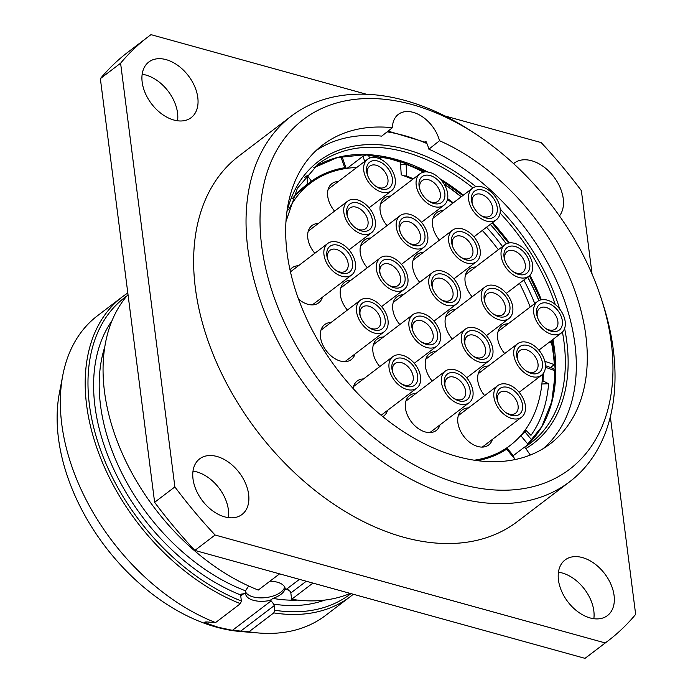 <?xml version="1.0" encoding="UTF-8"?>
<svg xmlns="http://www.w3.org/2000/svg" width="693" height="693" viewBox="0 0 693 693"><rect width="100%" height="100%" fill="white"/><g stroke="black" fill="none" stroke-linecap="round" stroke-linejoin="round"><path stroke-width="1.04" d="M126.871 295.946A186.313 123.415 52.7 0 0 101.568 452.685A186.313 123.415 52.7 0 0 241.381 601.022L240.419 603.664L215.549 622.591A188.314 124.74 -127.3 0 1 62.794 375.32L59.399 393.018A174.324 115.471 -127.3 0 0 216.381 627.13A174.324 115.471 52.7 0 0 240.973 631.566L258.931 633.012A188.314 124.74 52.7 0 0 325.589 615.436L350.45 596.517A188.314 124.74 -127.3 0 1 273.778 612.889L248.917 631.817A188.314 124.74 52.7 0 0 258.931 633.012M206.635 621.95L205.431 622.868L218.087 627.243L232.441 630.335L248.917 631.817M241.381 601.022L240.8 596.439A3.993 2.651 -127.3 0 1 240.904 595.062L241.71 594.014L245.547 593.693A19.976 9.832 172.7 0 0 245.556 593.797A19.976 9.832 172.7 0 0 253.465 600.32A19.976 9.832 172.7 0 0 269.932 600.441L271.162 600.866L273.683 604.123A3.993 2.651 -127.3 0 1 274.168 605.665L274.749 610.247L273.778 612.889M215.549 622.591L207.233 621.985C204.556 621.881 203.95 622.175 205.431 622.868L204.738 622.158M62.794 375.32A188.314 124.74 -127.3 0 1 97.479 315.757L122.34 296.829A188.314 124.74 -127.3 0 1 127.815 293.009M240.419 603.664A188.314 124.74 -127.3 0 1 99.645 455.561A188.314 124.74 -127.3 0 1 122.34 296.829M353.291 594.256A188.314 124.74 -127.3 0 1 350.45 596.517M350.208 593.399A188.314 124.74 -127.3 0 1 291.649 599.298L290.835 592.974A3.993 2.651 52.7 0 0 290.358 591.432L286.607 589.111L285.204 588.816L284.944 589.362C283.758 592.836 279.79 595.859 273.033 598.423L269.932 600.441M245.547 593.693L245.513 590.808L248.648 585.975M274.749 610.247A186.313 123.415 52.7 0 0 350.961 593.606M245.426 591.536A19.976 9.832 172.7 0 0 253.023 596.872A19.976 9.832 172.7 0 0 272.782 596.127A19.976 9.832 172.7 0 0 284.658 587.032M288.938 589.977A175.32 116.138 -127.3 0 1 284.944 589.362L285.204 588.816A19.976 9.832 172.7 0 0 285.195 588.712A19.976 9.832 172.7 0 0 277.287 582.189A19.976 9.832 172.7 0 0 269.941 581.184M279.574 573.865L258.281 590.064A188.314 124.74 -127.3 0 1 122.107 453.109A188.314 124.74 -127.3 0 1 128.023 294.612M312.933 583.09L291.649 599.298M366.51 94.265L150.996 34.65A379.617 251.464 52.7 0 0 148.207 36.729L127.962 52.14A379.617 251.464 52.7 0 0 100.355 78.63L154.626 502.321A379.617 251.464 52.7 0 0 194.846 550.424L585.013 658.35A379.617 251.464 52.7 0 0 587.803 656.271L608.047 640.86A379.617 251.464 52.7 0 0 635.654 614.37L610.342 416.744M228.395 517.628A34.962 23.164 52.7 0 0 228.378 509.771A34.962 23.164 52.7 0 0 193 471.127M593.84 618.71A34.962 23.164 52.7 0 0 593.823 610.862A34.962 23.164 52.7 0 0 558.445 572.21M177.555 120.79A34.962 23.164 52.7 0 0 177.547 112.933A34.962 23.164 52.7 0 0 142.169 74.29M592.065 274.081L581.375 190.679A379.617 251.464 52.7 0 0 541.164 142.576L444.906 115.948M148.207 36.729A379.617 251.464 52.7 0 0 120.599 63.219L174.87 486.91A379.617 251.464 52.7 0 0 215.09 535.013L605.258 642.939A379.617 251.464 52.7 0 0 608.047 640.86M605.258 642.939L585.013 658.35M215.09 535.013L194.846 550.424M174.87 486.91L154.626 502.321M120.599 63.219L100.355 78.63M248.631 494.36A34.962 23.164 52.7 0 0 228.82 462.378A34.962 23.164 52.7 0 0 199.645 458.853A34.962 23.164 52.7 0 0 193.018 478.976A34.962 23.164 52.7 0 0 212.82 510.966A34.962 23.164 52.7 0 0 241.996 514.492A34.962 23.164 52.7 0 0 248.631 494.36M614.076 595.452A34.962 23.164 52.7 0 0 594.265 563.461A34.962 23.164 52.7 0 0 565.09 559.935A34.962 23.164 52.7 0 0 558.463 580.067A34.962 23.164 52.7 0 0 578.265 612.049A34.962 23.164 52.7 0 0 607.449 615.583A34.962 23.164 52.7 0 0 614.076 595.452M559.459 215.921A34.962 23.164 52.7 0 0 563.236 198.605A34.962 23.164 52.7 0 0 543.433 166.623A34.962 23.164 52.7 0 0 514.258 163.098A34.962 23.164 52.7 0 0 513.591 163.626M197.791 97.522A34.962 23.164 52.7 0 0 177.988 65.54A34.962 23.164 52.7 0 0 148.804 62.006A34.962 23.164 52.7 0 0 142.178 82.138A34.962 23.164 52.7 0 0 161.989 114.128A34.962 23.164 52.7 0 0 191.164 117.654A34.962 23.164 52.7 0 0 197.791 97.522M569.689 481.739A229.764 152.2 52.7 0 1 455.951 497.323A229.764 152.2 -127.3 0 1 268.321 321.136A229.764 152.2 -127.3 0 1 291.372 116.078L238.964 155.96A229.764 152.2 52.7 0 0 215.913 361.027A229.764 152.2 52.7 0 0 403.543 537.214A229.764 152.2 52.7 0 0 517.29 521.63L569.689 481.739A229.764 152.2 52.7 0 0 602.615 302.78L601.091 298.085A219.776 145.582 52.7 0 0 476.749 134.728A219.776 145.582 52.7 0 0 412.17 104.582A219.776 145.582 -127.3 0 0 261.703 246.032A219.776 145.582 -127.3 0 0 460.802 484.164A219.776 145.582 52.7 0 0 601.091 298.085M291.372 116.078A229.764 152.2 -127.3 0 1 405.11 100.485A229.764 152.2 52.7 0 1 472.626 132.008L476.749 134.728M543.078 448.7A187.5 124.203 52.7 0 0 562.196 294.386A187.5 124.203 52.7 0 0 428.872 149.177L439.518 140.731A29.972 19.854 52.7 0 0 421.526 116.164A29.972 19.854 52.7 0 0 398.328 114.38A29.972 19.854 52.7 0 0 392.42 127.703L381.704 136.131A187.5 124.203 52.7 0 0 316.121 150.537M439.518 140.731A187.812 124.411 -127.3 0 1 574.809 290.705A187.812 124.411 -127.3 0 1 548.691 444.967A187.812 124.411 -127.3 0 1 337.491 369.724A187.812 124.411 -127.3 0 1 321.223 146.11A187.812 124.411 -127.3 0 1 392.42 127.703M428.872 149.177A29.972 19.854 52.7 0 0 426.949 143.555A29.972 19.854 52.7 0 0 426.004 141.502L425.251 142.074M515.254 459.546L513.946 457.631A2.001 1.49 59.2 0 1 514.007 455.084L523.536 447.834A2.001 1.49 59.2 0 1 523.639 447.756A2.001 1.49 59.2 0 1 525.848 448.57L530.292 455.05M555.336 375.528A182.146 120.651 52.7 0 0 551.455 340.549M538.946 300.571A182.146 120.651 52.7 0 0 527.702 277.079M506.358 243.815A182.146 120.651 52.7 0 0 490.323 224.35M461.278 196.743A182.146 120.651 52.7 0 0 443.988 183.931M424.09 172.037A182.146 120.651 52.7 0 0 389.916 158.203M515.09 459.312L506.618 449.177C507.822 448.38 507.761 448.484 506.436 449.488M506.618 449.177A165.835 109.849 -127.3 0 1 477.286 460.663M519.49 436.954L524.999 431.904L531.981 440.254M400.545 164.882L406.133 164.284L406.704 176.048L403.672 175.719M406.704 176.048A165.835 109.849 -127.3 0 1 413.34 178.82M447.626 198.657A165.835 109.849 -127.3 0 1 453.257 202.85M543.399 373.328A165.835 109.849 -127.3 0 1 543.009 380.925L548.605 383.74A172.826 114.484 -127.3 0 1 530.959 435.334L526.082 430.44A165.835 109.849 -127.3 0 1 524.999 431.904M542.117 381.609L543.009 380.925M523.198 432.631L526.082 430.44M366.84 154.816L362.95 156.289L347.167 168.304M375.268 157.51L374.887 155.639A179.816 119.118 52.7 0 0 371.509 155.145M374.887 155.639L376.412 156.618L376.645 157.761M538.808 300.641A179.816 119.118 52.7 0 0 527.633 277.131M506.314 243.832A179.816 119.118 52.7 0 0 490.28 224.385M461.166 196.829A179.816 119.118 52.7 0 0 444.256 184.381M423.527 172.15A179.816 119.118 52.7 0 0 406.133 164.284M545.452 365.679L553.62 368.676L554.599 370.608L545.426 367.238M553.378 394.092A179.816 119.118 52.7 0 0 554.599 370.608M548.605 383.74L541.883 383.991M486.564 227.217A172.826 114.484 -127.3 0 1 502.538 246.517M523.839 280.015A172.826 114.484 -127.3 0 1 534.762 303.543M304.435 177.711A172.826 114.484 -127.3 0 1 307.294 175.554L311.46 181.168L307.294 184.338A165.835 109.849 52.7 0 0 305.674 185.533A165.835 109.849 52.7 0 0 292.394 198.614M311.46 181.168A165.835 109.849 -127.3 0 1 344.733 167.732L340.878 156.739M345.85 168.503L346.032 167.949L344.733 167.732M307.294 184.338L307.294 175.554M542.558 374.333A164.83 109.191 -127.3 0 1 510.117 445.478A164.83 109.191 -127.3 0 1 474.185 460.221M288.574 209.849A164.83 109.191 -127.3 0 1 310.447 183.16A164.83 109.191 -127.3 0 1 356.739 167.489M380.977 159.381L380.466 156.653A179.816 119.118 52.7 0 1 400.415 162.171L401.238 174.853A164.83 109.191 -127.3 0 1 412.656 179.34M447.479 199.411A164.83 109.191 -127.3 0 1 452.685 203.283M482.311 230.448A164.83 109.191 -127.3 0 1 498.328 249.723M519.499 283.324A164.83 109.191 -127.3 0 1 530.18 307.034M295.27 195.183A164.83 109.191 -127.3 0 1 300.918 190.41A164.83 109.191 -127.3 0 1 300.996 190.35L300.849 190.462M300.554 189.813A6.991 5.241 52.8 0 1 300.996 190.35M544.819 361.287L554.322 364.613A179.816 119.118 52.7 0 0 551.55 342.948L548.995 342.429M554.322 364.613L550.493 367.524M403.352 294.733A21.977 14.562 52.7 0 0 396.976 296.829A21.977 14.562 52.7 0 0 399.835 324.549M443.148 210.551A21.977 14.562 52.7 0 0 436.763 212.638A21.977 14.562 52.7 0 0 439.431 240.133M390.713 196.041A21.977 14.562 52.7 0 0 384.329 198.137A21.977 14.562 52.7 0 0 386.997 225.623M338.279 181.54A21.977 14.562 52.7 0 0 331.895 183.636A21.977 14.562 52.7 0 0 334.572 211.122M475.658 266.97A21.977 14.562 52.7 0 0 469.282 269.066A21.977 14.562 52.7 0 0 472.15 296.786M423.224 252.469A21.977 14.562 52.7 0 0 416.848 254.565A21.977 14.562 52.7 0 0 419.715 282.285M370.79 237.968A21.977 14.562 52.7 0 0 364.414 240.055A21.977 14.562 52.7 0 0 367.281 267.784M318.356 223.458A21.977 14.562 52.7 0 0 311.98 225.554A21.977 14.562 52.7 0 0 314.847 253.274M508.22 323.744A21.977 14.562 52.7 0 0 501.836 325.84A21.977 14.562 52.7 0 0 504.703 353.56M455.786 309.243A21.977 14.562 52.7 0 0 449.402 311.33A21.977 14.562 52.7 0 0 452.269 339.05M350.918 280.232A21.977 14.562 52.7 0 0 344.542 282.328A21.977 14.562 52.7 0 0 347.401 310.048M298.484 265.731A21.977 14.562 52.7 0 0 292.108 267.819A21.977 14.562 52.7 0 0 290.055 269.941M298.562 299.142A21.977 14.562 52.7 0 0 307.848 304.288A21.977 14.562 52.7 0 0 318.728 302.798A21.977 14.562 52.7 0 0 322.444 297.21M488.348 366.008A21.977 14.562 52.7 0 0 481.964 368.104A21.977 14.562 52.7 0 0 484.641 395.59M435.914 351.507A21.977 14.562 52.7 0 0 429.53 353.603A21.977 14.562 52.7 0 0 432.207 381.089M383.48 337.006A21.977 14.562 52.7 0 0 377.096 339.094A21.977 14.562 52.7 0 0 379.773 366.588M331.046 322.496A21.977 14.562 52.7 0 0 324.662 324.593A21.977 14.562 52.7 0 0 322.462 344.204A21.977 14.562 52.7 0 0 340.41 361.062A21.977 14.562 52.7 0 0 351.29 359.572A21.977 14.562 52.7 0 0 355.007 353.976M468.433 407.934A21.977 14.562 52.7 0 0 462.049 410.022A21.977 14.562 52.7 0 0 459.84 429.643A21.977 14.562 52.7 0 0 477.789 446.491A21.977 14.562 52.7 0 0 488.669 445.001A21.977 14.562 52.7 0 0 492.394 439.414M415.999 393.425A21.977 14.562 52.7 0 0 409.615 395.521A21.977 14.562 52.7 0 0 407.415 415.133A21.977 14.562 52.7 0 0 425.355 431.99A21.977 14.562 52.7 0 0 436.235 430.5A21.977 14.562 52.7 0 0 439.96 424.904M363.565 378.924A21.977 14.562 52.7 0 0 357.181 381.02A21.977 14.562 52.7 0 0 353.049 388.435M382.813 416.658A21.977 14.562 52.7 0 0 383.801 415.991A21.977 14.562 52.7 0 0 387.526 410.403M380.466 156.653L378.361 158.255M442.394 271.128A19.776 13.106 52.7 0 0 432.605 272.47A19.776 13.106 52.7 0 0 430.622 290.124A19.776 13.106 52.7 0 0 446.777 305.292A19.776 13.106 -127.3 0 0 456.566 303.95A19.776 13.106 -127.3 0 0 458.549 286.296A19.776 13.106 -127.3 0 0 442.394 271.128M440.93 299.489A12.985 8.602 52.7 0 0 444.118 300.875A12.985 8.602 -127.3 0 0 450.545 299.991A12.985 8.602 -127.3 0 0 451.845 288.401A12.985 8.602 -127.3 0 0 441.242 278.447A12.985 8.602 52.7 0 0 434.814 279.322A12.985 8.602 52.7 0 0 432.744 288.73M442.792 274.237A16.182 10.724 -127.3 0 1 457.458 291.77A16.182 10.724 -127.3 0 1 446.379 302.183A16.182 10.724 52.7 0 1 441.623 299.965A16.182 10.724 52.7 0 1 432.467 287.933A16.182 10.724 52.7 0 1 442.792 274.237M482.189 186.937A19.776 13.106 52.7 0 0 472.392 188.279A19.776 13.106 52.7 0 0 470.408 205.934A19.776 13.106 52.7 0 0 486.564 221.102A19.776 13.106 -127.3 0 0 496.353 219.759A19.776 13.106 -127.3 0 0 498.336 202.105A19.776 13.106 -127.3 0 0 482.189 186.937M480.717 215.298A12.985 8.602 52.7 0 0 483.905 216.684A12.985 8.602 -127.3 0 0 490.332 215.809A12.985 8.602 -127.3 0 0 491.64 204.218A12.985 8.602 -127.3 0 0 481.037 194.257A12.985 8.602 52.7 0 0 474.601 195.14A12.985 8.602 52.7 0 0 472.531 204.539M482.588 190.047A16.182 10.724 -127.3 0 1 497.245 207.579A16.182 10.724 -127.3 0 1 486.165 218A16.182 10.724 52.7 0 1 481.41 215.774A16.182 10.724 52.7 0 1 472.254 203.751A16.182 10.724 52.7 0 1 482.588 190.047M429.755 172.436A19.776 13.106 52.7 0 0 419.958 173.778A19.776 13.106 52.7 0 0 417.974 191.433A19.776 13.106 52.7 0 0 434.13 206.601A19.776 13.106 -127.3 0 0 443.918 205.258A19.776 13.106 -127.3 0 0 445.902 187.604A19.776 13.106 -127.3 0 0 429.755 172.436M428.283 200.797A12.985 8.602 52.7 0 0 431.47 202.183A12.985 8.602 -127.3 0 0 437.898 201.299A12.985 8.602 -127.3 0 0 439.206 189.709A12.985 8.602 -127.3 0 0 428.603 179.756A12.985 8.602 52.7 0 0 422.167 180.63A12.985 8.602 52.7 0 0 420.097 190.038M430.154 175.546A16.182 10.724 -127.3 0 1 444.811 193.078A16.182 10.724 -127.3 0 1 433.731 203.491A16.182 10.724 52.7 0 1 428.976 201.273A16.182 10.724 52.7 0 1 419.819 189.241A16.182 10.724 52.7 0 1 430.154 175.546M377.321 157.935A19.776 13.106 52.7 0 0 367.524 159.277A19.776 13.106 52.7 0 0 365.54 176.932A19.776 13.106 52.7 0 0 381.696 192.091A19.776 13.106 -127.3 0 0 391.484 190.757A19.776 13.106 -127.3 0 0 393.477 173.103A19.776 13.106 -127.3 0 0 377.321 157.935M375.849 186.296A12.985 8.602 52.7 0 0 379.036 187.682A12.985 8.602 -127.3 0 0 385.473 186.798A12.985 8.602 -127.3 0 0 386.772 175.208A12.985 8.602 -127.3 0 0 376.169 165.246A12.985 8.602 52.7 0 0 369.733 166.129A12.985 8.602 52.7 0 0 367.662 175.537M377.72 161.036A16.182 10.724 -127.3 0 1 392.377 178.577A16.182 10.724 -127.3 0 1 381.297 188.99A16.182 10.724 52.7 0 1 376.542 186.772A16.182 10.724 52.7 0 1 367.385 174.74A16.182 10.724 52.7 0 1 377.72 161.036M514.7 243.364A19.776 13.106 52.7 0 0 504.911 244.707A19.776 13.106 52.7 0 0 502.927 262.361A19.776 13.106 52.7 0 0 519.083 277.529A19.776 13.106 -127.3 0 0 528.872 276.186A19.776 13.106 -127.3 0 0 530.855 258.532A19.776 13.106 -127.3 0 0 514.7 243.364M513.236 271.725A12.985 8.602 52.7 0 0 516.424 273.111A12.985 8.602 -127.3 0 0 522.851 272.228A12.985 8.602 -127.3 0 0 524.151 260.637A12.985 8.602 -127.3 0 0 513.548 250.684A12.985 8.602 52.7 0 0 507.12 251.559A12.985 8.602 52.7 0 0 505.05 260.966M515.098 246.474A16.182 10.724 -127.3 0 1 529.764 264.007A16.182 10.724 -127.3 0 1 518.685 274.419A16.182 10.724 52.7 0 1 513.929 272.202A16.182 10.724 52.7 0 1 504.773 260.17A16.182 10.724 52.7 0 1 515.098 246.474M462.266 228.863A19.776 13.106 52.7 0 0 452.477 230.206A19.776 13.106 52.7 0 0 450.493 247.86A19.776 13.106 52.7 0 0 466.649 263.028A19.776 13.106 -127.3 0 0 476.438 261.685A19.776 13.106 -127.3 0 0 478.421 244.031A19.776 13.106 -127.3 0 0 462.266 228.863M460.802 257.224A12.985 8.602 52.7 0 0 463.989 258.61A12.985 8.602 -127.3 0 0 470.417 257.727A12.985 8.602 -127.3 0 0 471.725 246.136A12.985 8.602 -127.3 0 0 461.114 236.174A12.985 8.602 52.7 0 0 454.686 237.058A12.985 8.602 52.7 0 0 452.616 246.465M462.664 231.964A16.182 10.724 -127.3 0 1 477.33 249.506A16.182 10.724 -127.3 0 1 466.25 259.918A16.182 10.724 52.7 0 1 461.495 257.701A16.182 10.724 52.7 0 1 452.338 245.669A16.182 10.724 52.7 0 1 462.664 231.964M409.84 214.354A19.776 13.106 52.7 0 0 400.043 215.696A19.776 13.106 52.7 0 0 398.059 233.35A19.776 13.106 52.7 0 0 414.215 248.518A19.776 13.106 -127.3 0 0 424.003 247.176A19.776 13.106 -127.3 0 0 425.987 229.522A19.776 13.106 -127.3 0 0 409.84 214.354M408.368 242.715A12.985 8.602 52.7 0 0 411.555 244.101A12.985 8.602 -127.3 0 0 417.983 243.226A12.985 8.602 -127.3 0 0 419.291 231.635A12.985 8.602 -127.3 0 0 408.679 221.673A12.985 8.602 52.7 0 0 402.252 222.557A12.985 8.602 52.7 0 0 400.182 231.956M410.23 217.463A16.182 10.724 -127.3 0 1 424.896 234.996A16.182 10.724 -127.3 0 1 413.816 245.417A16.182 10.724 52.7 0 1 409.061 243.191A16.182 10.724 52.7 0 1 399.904 231.167A16.182 10.724 52.7 0 1 410.23 217.463M357.406 199.853A19.776 13.106 52.7 0 0 347.609 201.195A19.776 13.106 52.7 0 0 345.625 218.849A19.776 13.106 52.7 0 0 361.781 234.017A19.776 13.106 -127.3 0 0 371.569 232.675A19.776 13.106 -127.3 0 0 373.553 215.021A19.776 13.106 -127.3 0 0 357.406 199.853M355.933 228.214A12.985 8.602 52.7 0 0 359.121 229.6A12.985 8.602 -127.3 0 0 365.549 228.716A12.985 8.602 -127.3 0 0 366.857 217.126A12.985 8.602 -127.3 0 0 356.245 207.172A12.985 8.602 52.7 0 0 349.818 208.056A12.985 8.602 52.7 0 0 347.747 217.455M357.805 202.962A16.182 10.724 -127.3 0 1 372.462 220.495A16.182 10.724 -127.3 0 1 361.382 230.908A16.182 10.724 52.7 0 1 356.626 228.69A16.182 10.724 52.7 0 1 347.47 216.666A16.182 10.724 52.7 0 1 357.805 202.962M547.262 300.138A19.776 13.106 52.7 0 0 537.473 301.481A19.776 13.106 52.7 0 0 535.49 319.135A19.776 13.106 52.7 0 0 551.637 334.295A19.776 13.106 -127.3 0 0 561.434 332.961A19.776 13.106 -127.3 0 0 563.418 315.306A19.776 13.106 -127.3 0 0 547.262 300.138M545.798 328.499A12.985 8.602 52.7 0 0 548.986 329.885A12.985 8.602 -127.3 0 0 555.414 329.002A12.985 8.602 -127.3 0 0 556.713 317.411A12.985 8.602 -127.3 0 0 546.11 307.449A12.985 8.602 52.7 0 0 539.682 308.333A12.985 8.602 52.7 0 0 537.603 317.74M547.661 303.239A16.182 10.724 -127.3 0 1 562.326 320.781A16.182 10.724 -127.3 0 1 551.238 331.193A16.182 10.724 52.7 0 1 546.491 328.976A16.182 10.724 52.7 0 1 537.335 316.944A16.182 10.724 52.7 0 1 547.661 303.239M494.828 285.629A19.776 13.106 52.7 0 0 485.039 286.971A19.776 13.106 52.7 0 0 483.056 304.625A19.776 13.106 52.7 0 0 499.203 319.794A19.776 13.106 -127.3 0 0 509 318.451A19.776 13.106 -127.3 0 0 510.984 300.797A19.776 13.106 -127.3 0 0 494.828 285.629M493.364 313.99A12.985 8.602 52.7 0 0 496.552 315.376A12.985 8.602 -127.3 0 0 502.979 314.501A12.985 8.602 -127.3 0 0 504.279 302.91A12.985 8.602 -127.3 0 0 493.676 292.948A12.985 8.602 52.7 0 0 487.248 293.832A12.985 8.602 52.7 0 0 485.178 303.231M495.226 288.738A16.182 10.724 -127.3 0 1 509.892 306.271A16.182 10.724 -127.3 0 1 498.813 316.692A16.182 10.724 52.7 0 1 494.057 314.466A16.182 10.724 52.7 0 1 484.901 302.443A16.182 10.724 52.7 0 1 495.226 288.738M389.96 256.627A19.776 13.106 52.7 0 0 380.171 257.969A19.776 13.106 52.7 0 0 378.187 275.623A19.776 13.106 52.7 0 0 394.343 290.791A19.776 13.106 -127.3 0 0 404.132 289.449A19.776 13.106 -127.3 0 0 406.115 271.795A19.776 13.106 -127.3 0 0 389.96 256.627M388.496 284.988A12.985 8.602 52.7 0 0 391.684 286.374A12.985 8.602 -127.3 0 0 398.111 285.49A12.985 8.602 -127.3 0 0 399.411 273.9A12.985 8.602 -127.3 0 0 388.808 263.938A12.985 8.602 52.7 0 0 382.38 264.821A12.985 8.602 52.7 0 0 380.31 274.229M390.358 259.728A16.182 10.724 -127.3 0 1 405.024 277.269A16.182 10.724 -127.3 0 1 393.945 287.682A16.182 10.724 52.7 0 1 389.189 285.464A16.182 10.724 52.7 0 1 380.033 273.432A16.182 10.724 52.7 0 1 390.358 259.728M337.526 242.117A19.776 13.106 52.7 0 0 327.737 243.46A19.776 13.106 52.7 0 0 325.753 261.114A19.776 13.106 52.7 0 0 341.909 276.282A19.776 13.106 -127.3 0 0 351.697 274.939A19.776 13.106 -127.3 0 0 353.681 257.285A19.776 13.106 -127.3 0 0 337.526 242.117M336.062 270.478A12.985 8.602 52.7 0 0 339.249 271.864A12.985 8.602 -127.3 0 0 345.677 270.989A12.985 8.602 -127.3 0 0 346.976 259.399A12.985 8.602 -127.3 0 0 336.374 249.437A12.985 8.602 52.7 0 0 329.946 250.32A12.985 8.602 52.7 0 0 327.876 259.719M337.924 245.227A16.182 10.724 -127.3 0 1 352.59 262.76A16.182 10.724 -127.3 0 1 341.51 273.181A16.182 10.724 52.7 0 1 336.755 270.954A16.182 10.724 52.7 0 1 327.598 258.931A16.182 10.724 52.7 0 1 337.924 245.227M527.39 342.403A19.776 13.106 52.7 0 0 517.602 343.745A19.776 13.106 52.7 0 0 515.618 361.399A19.776 13.106 52.7 0 0 531.765 376.568A19.776 13.106 -127.3 0 0 541.562 375.225A19.776 13.106 -127.3 0 0 543.546 357.571A19.776 13.106 -127.3 0 0 527.39 342.403M525.918 370.764A12.985 8.602 52.7 0 0 529.105 372.15A12.985 8.602 -127.3 0 0 535.542 371.266A12.985 8.602 -127.3 0 0 536.841 359.676A12.985 8.602 -127.3 0 0 526.238 349.722A12.985 8.602 52.7 0 0 519.811 350.597A12.985 8.602 52.7 0 0 517.732 360.005M527.789 345.512A16.182 10.724 -127.3 0 1 542.446 363.045A16.182 10.724 -127.3 0 1 531.366 373.458A16.182 10.724 52.7 0 1 526.611 371.24A16.182 10.724 52.7 0 1 517.454 359.208A16.182 10.724 52.7 0 1 527.789 345.512M474.956 327.902A19.776 13.106 52.7 0 0 465.168 329.244A19.776 13.106 52.7 0 0 463.184 346.89A19.776 13.106 52.7 0 0 479.331 362.058A19.776 13.106 -127.3 0 0 489.128 360.724A19.776 13.106 -127.3 0 0 491.112 343.07A19.776 13.106 -127.3 0 0 474.956 327.902M473.492 356.254A12.985 8.602 52.7 0 0 476.68 357.649A12.985 8.602 -127.3 0 0 483.108 356.765A12.985 8.602 -127.3 0 0 484.407 345.175A12.985 8.602 -127.3 0 0 473.804 335.213A12.985 8.602 52.7 0 0 467.377 336.096A12.985 8.602 52.7 0 0 465.298 345.504M475.355 331.003A16.182 10.724 -127.3 0 1 490.012 348.544A16.182 10.724 -127.3 0 1 478.932 358.957A16.182 10.724 52.7 0 1 474.177 356.739A16.182 10.724 52.7 0 1 465.02 344.707A16.182 10.724 52.7 0 1 475.355 331.003M422.522 313.392A19.776 13.106 52.7 0 0 412.733 314.735A19.776 13.106 52.7 0 0 410.75 332.389A19.776 13.106 52.7 0 0 426.897 347.557A19.776 13.106 -127.3 0 0 436.694 346.214A19.776 13.106 -127.3 0 0 438.678 328.56A19.776 13.106 -127.3 0 0 422.522 313.392M421.058 341.753A12.985 8.602 52.7 0 0 424.246 343.139A12.985 8.602 -127.3 0 0 430.674 342.264A12.985 8.602 -127.3 0 0 431.973 330.674A12.985 8.602 -127.3 0 0 421.37 320.712A12.985 8.602 52.7 0 0 414.942 321.595A12.985 8.602 52.7 0 0 412.863 330.994M422.921 316.502A16.182 10.724 -127.3 0 1 437.578 334.035A16.182 10.724 -127.3 0 1 426.498 344.456A16.182 10.724 52.7 0 1 421.742 342.229A16.182 10.724 52.7 0 1 412.595 330.206A16.182 10.724 52.7 0 1 422.921 316.502M370.088 298.891A19.776 13.106 52.7 0 0 360.299 300.234A19.776 13.106 52.7 0 0 358.316 317.888A19.776 13.106 52.7 0 0 374.463 333.056A19.776 13.106 -127.3 0 0 384.26 331.713A19.776 13.106 -127.3 0 0 386.244 314.059A19.776 13.106 -127.3 0 0 370.088 298.891M368.624 327.252A12.985 8.602 52.7 0 0 371.812 328.638A12.985 8.602 -127.3 0 0 378.239 327.754A12.985 8.602 -127.3 0 0 379.539 316.164A12.985 8.602 -127.3 0 0 368.936 306.211A12.985 8.602 52.7 0 0 362.508 307.086A12.985 8.602 52.7 0 0 360.429 316.493M370.486 302.001A16.182 10.724 -127.3 0 1 385.143 319.534A16.182 10.724 -127.3 0 1 374.064 329.946A16.182 10.724 52.7 0 1 369.308 327.728A16.182 10.724 52.7 0 1 360.161 315.696A16.182 10.724 52.7 0 1 370.486 302.001M507.475 384.32A19.776 13.106 52.7 0 0 497.678 385.663A19.776 13.106 52.7 0 0 495.694 403.317A19.776 13.106 52.7 0 0 511.85 418.485A19.776 13.106 -127.3 0 0 521.638 417.143A19.776 13.106 -127.3 0 0 523.622 399.489A19.776 13.106 -127.3 0 0 507.475 384.32M506.003 412.681A12.985 8.602 52.7 0 0 509.19 414.067A12.985 8.602 -127.3 0 0 515.618 413.193A12.985 8.602 -127.3 0 0 516.926 401.602A12.985 8.602 -127.3 0 0 506.323 391.64A12.985 8.602 52.7 0 0 499.887 392.524A12.985 8.602 52.7 0 0 497.817 401.923M507.874 387.43A16.182 10.724 -127.3 0 1 522.531 404.963A16.182 10.724 -127.3 0 1 511.451 415.384A16.182 10.724 52.7 0 1 506.696 413.158A16.182 10.724 52.7 0 1 497.539 401.134A16.182 10.724 52.7 0 1 507.874 387.43M455.041 369.819A19.776 13.106 52.7 0 0 445.244 371.162A19.776 13.106 52.7 0 0 443.26 388.816A19.776 13.106 52.7 0 0 459.416 403.984A19.776 13.106 -127.3 0 0 469.204 402.642A19.776 13.106 -127.3 0 0 471.188 384.987A19.776 13.106 -127.3 0 0 455.041 369.819M453.569 398.18A12.985 8.602 52.7 0 0 456.756 399.566A12.985 8.602 -127.3 0 0 463.184 398.683A12.985 8.602 -127.3 0 0 464.492 387.092A12.985 8.602 -127.3 0 0 453.889 377.139A12.985 8.602 52.7 0 0 447.453 378.014A12.985 8.602 52.7 0 0 445.382 387.422M455.44 372.929A16.182 10.724 -127.3 0 1 470.097 390.462A16.182 10.724 -127.3 0 1 459.017 400.875A16.182 10.724 52.7 0 1 454.261 398.657A16.182 10.724 52.7 0 1 445.105 386.625A16.182 10.724 52.7 0 1 455.44 372.929M402.607 355.318A19.776 13.106 52.7 0 0 392.81 356.661A19.776 13.106 52.7 0 0 390.826 374.315A19.776 13.106 52.7 0 0 406.982 389.483A19.776 13.106 -127.3 0 0 416.77 388.141A19.776 13.106 -127.3 0 0 418.754 370.486A19.776 13.106 -127.3 0 0 402.607 355.318M401.134 383.679A12.985 8.602 52.7 0 0 404.322 385.065A12.985 8.602 -127.3 0 0 410.75 384.182A12.985 8.602 -127.3 0 0 412.058 372.591A12.985 8.602 -127.3 0 0 401.455 362.63A12.985 8.602 52.7 0 0 395.019 363.513A12.985 8.602 52.7 0 0 392.948 372.921M403.005 358.42A16.182 10.724 -127.3 0 1 417.662 375.961A16.182 10.724 -127.3 0 1 406.583 386.373A16.182 10.724 52.7 0 1 401.827 384.156A16.182 10.724 52.7 0 1 392.671 372.124A16.182 10.724 52.7 0 1 403.005 358.42M244.144 593.399L240.766 595.971M232.441 630.335L271.162 600.866M240.601 631.21L274.168 605.665M240.904 595.062A179.322 118.78 -127.3 0 1 114.18 470.2A179.322 118.78 -127.3 0 1 112.041 320.668M324.731 600.095A179.322 118.78 -127.3 0 1 273.683 604.123M273.033 598.423A175.32 116.138 52.7 0 0 297.609 600.103M104.816 346.803A175.32 116.138 52.7 0 0 245.513 590.808M290.835 592.974L306.254 581.245M286.607 589.111L299.428 579.357M426.949 143.555A193.304 128.049 52.7 0 0 387.127 131.861M286.911 211.971A177.321 117.463 -127.3 0 1 475.918 186.66M500.181 209.035A177.321 117.463 -127.3 0 1 559.675 309.017M564.613 328.43A177.321 117.463 -127.3 0 1 525.848 448.57M523.743 447.704A175.32 116.138 52.7 0 0 530.76 442.948A175.32 116.138 52.7 0 0 562.439 332.06M555.24 304.452A175.32 116.138 52.7 0 0 500.077 213.037M472.947 187.898A175.32 116.138 52.7 0 0 318.39 163.929L297.401 188.253L285.984 221.517M313.782 167.732A175.32 116.138 -127.3 0 1 427.893 172.037M439.925 178.759A175.32 116.138 -127.3 0 1 463.4 195.131M492.654 222.574A175.32 116.138 -127.3 0 1 509.39 242.914M529.911 275.26A175.32 116.138 -127.3 0 1 541.337 299.783M552.936 339.423A175.32 116.138 -127.3 0 1 525.874 446.37L541.701 426.801L551.732 401.715L555.414 372.245L552.477 339.769M520.945 435.845L528.049 444.343M362.95 156.289L364.743 161.391M368.459 154.911L369.577 158.108M426.533 142.619L388.106 131.098M523.639 447.756L530.76 442.948M313.764 167.749L337.456 157.536L365.046 154.738L395.218 159.581L426.472 171.899M441.32 180.275L462.881 195.521M492.125 222.981L508.636 243.044M529.417 275.736L540.731 299.922M513.53 455.873L507.484 448.648M346.032 167.949L342.013 156.505M510.117 445.478L500.537 452.772M310.447 183.16L300.918 190.41M393.252 302.425L432.605 272.47M433.991 321.128L456.566 303.95M433.047 218.234L472.392 188.279M473.934 236.824L496.353 219.759M380.613 203.733L419.958 173.778M421.5 222.323L443.918 205.258M328.179 189.224L367.524 159.277M369.066 207.813L391.484 190.757M465.557 274.662L504.911 244.707M506.297 293.364L528.872 276.186M413.123 260.152L452.477 230.206M453.863 278.863L476.438 261.685M360.698 245.651L400.043 215.696M401.429 264.362L424.003 247.176M308.264 231.15L347.609 201.195M349.003 249.852L371.569 232.675M498.12 331.427L537.473 301.481M538.859 350.138L561.434 332.961M445.686 316.926L485.039 286.971M486.425 335.637L509 318.451M340.817 287.916L380.171 257.969M381.557 306.627L404.132 289.449M290.471 271.829L327.737 243.46M312.344 304.894L351.697 274.939M478.248 373.7L517.602 343.745M519.135 392.29L541.562 375.225M425.814 359.191L465.168 329.244M466.71 377.78L489.128 360.724M373.38 344.69L412.733 314.735M414.275 363.279L436.694 346.214M320.946 330.189L360.299 300.234M344.906 361.668L384.26 331.713M458.333 415.618L497.678 385.663M482.293 447.098L521.638 417.143M405.899 401.117L445.244 371.162M429.859 432.597L469.204 402.642M353.465 386.607L392.81 356.661M381.124 415.272L416.77 388.141"/></g></svg>
